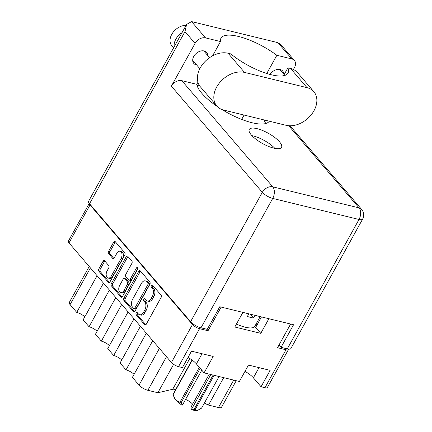 <?xml version="1.0" encoding="UTF-8"?>
<svg xmlns="http://www.w3.org/2000/svg" width="432" height="432" viewBox="0 0 432 432"><rect width="100%" height="100%" fill="white"/><g stroke="black" fill="none" stroke-linecap="round" stroke-linejoin="round"><path stroke-width="0.65" d="M108.108 278.051L109.496 278.392A4.774 2.943 -76.3 0 0 112.784 276.275L122.494 258.752A4.774 2.943 -76.3 0 0 122.531 252.283A4.774 2.943 -76.3 0 0 121.468 251.602L120.08 251.262A4.774 2.943 -76.3 0 0 116.791 253.384L114.313 257.855A1.782 1.102 -76.3 0 1 113.087 258.649A1.782 1.102 -76.3 0 1 112.687 258.39L108.621 253.643A1.782 1.102 -76.3 0 1 108.632 251.224L113.632 242.206A1.782 1.102 -76.3 0 1 114.863 241.412A1.782 1.102 -76.3 0 1 115.258 241.666L124.767 252.763A1.782 1.102 -76.3 0 1 124.751 255.182L109.998 281.799A1.782 1.102 -76.3 0 1 108.772 282.587A1.782 1.102 -76.3 0 1 108.373 282.334L98.869 271.237A1.782 1.102 -76.3 0 1 98.879 268.817L103.021 261.349A1.782 1.102 -76.3 0 1 104.247 260.561A1.782 1.102 -76.3 0 1 104.647 260.815L108.713 265.561A1.782 1.102 -76.3 0 1 108.702 267.98L107.082 270.902A4.774 2.943 -76.3 0 0 108.108 278.051A4.774 2.943 -76.3 0 0 111.391 275.935L121.106 258.412A4.774 2.943 -76.3 0 0 121.144 251.942A4.774 2.943 -76.3 0 0 120.08 251.262M137.538 267.673A1.247 0.772 -76.3 0 0 137.263 267.494A1.247 0.772 -76.3 0 0 136.399 268.051L130.172 279.288A1.782 1.102 -76.3 0 1 128.941 280.076A1.782 1.102 -76.3 0 1 128.547 279.823L125.847 276.674A1.782 1.102 -76.3 0 1 125.863 274.255L131.846 263.461A1.782 1.102 -76.3 0 0 131.857 261.041L127.786 256.289A1.782 1.102 -76.3 0 0 127.391 256.036A1.782 1.102 -76.3 0 0 126.16 256.829L111.413 283.446A1.782 1.102 -76.3 0 0 111.397 285.86L120.906 296.962A1.782 1.102 -76.3 0 0 121.3 297.216A1.782 1.102 -76.3 0 0 122.531 296.422L137.527 269.368A1.247 0.772 -76.3 0 0 137.538 267.673M138.694 271.453L123.941 298.069A1.782 1.102 -76.3 0 0 123.925 300.488L133.434 311.585A1.782 1.102 -76.3 0 0 133.834 311.839A1.782 1.102 -76.3 0 0 135.059 311.051L149.812 284.434A1.782 1.102 -76.3 0 0 149.828 282.015L140.319 270.918A1.782 1.102 -76.3 0 0 139.919 270.664A1.782 1.102 -76.3 0 0 138.694 271.453L140.081 271.793L125.329 298.409A1.782 1.102 -76.3 0 0 125.318 300.829L134.579 311.634M290.628 324.027L277.511 347.695L285.989 349.763A5.816 1.852 29 0 0 288.446 349.515L267.408 387.472A5.816 1.852 -151 0 1 264.946 387.72L261.058 386.77L270.157 370.354L248.481 365.067L239.382 381.483L204.082 372.87L213.187 356.454L191.506 351.167L182.407 367.583L178.519 366.633A5.816 1.852 -151 0 1 171.445 362.486L68.99 242.903A5.816 1.852 -151 0 1 68.353 241.164L89.273 203.418M89.316 203.472A5.816 1.852 29 0 0 90.034 204.941L192.483 324.524A5.816 1.852 29 0 0 199.557 328.676L208.035 330.745L221.152 307.076M138.37 313.934L137.263 312.644A1.247 0.772 -76.3 0 0 136.982 312.466A1.247 0.772 -76.3 0 0 136.015 313.249A1.247 0.772 -76.3 0 0 136.112 314.712L144.677 324.707A1.782 1.102 -76.3 0 0 145.071 324.961A1.782 1.102 -76.3 0 0 146.302 324.167L161.055 297.556A1.782 1.102 -76.3 0 0 161.066 295.137L152.507 285.142A1.247 0.772 -76.3 0 0 152.226 284.963A1.247 0.772 -76.3 0 0 151.259 285.746A1.247 0.772 -76.3 0 0 151.357 287.215L152.469 288.506A5.708 3.521 -76.3 0 1 152.42 296.249L151.195 298.463A5.708 3.521 -76.3 0 1 147.263 301.001A5.708 3.521 -76.3 0 1 145.994 300.186L144.882 298.895A1.247 0.772 -76.3 0 0 144.607 298.717A1.247 0.772 -76.3 0 0 143.64 299.5A1.247 0.772 -76.3 0 0 143.737 300.964L144.844 302.254A5.708 3.521 -76.3 0 1 144.801 309.998L143.57 312.217A5.708 3.521 -76.3 0 1 139.639 314.75A5.708 3.521 -76.3 0 1 138.37 313.934M261.058 386.77L253.379 377.811A14.175 4.52 -151 0 0 244.993 371.358M204.082 372.87L196.409 363.911A14.175 4.52 29 0 0 188.017 357.458M242.897 312.385L234.792 327.013L260.777 333.353L268.882 318.724M208.035 330.745L206.717 329.206M288.446 349.515A5.816 1.852 29 0 0 288.522 349.088M260.777 333.353L255.674 327.402L261.484 316.915M256.262 326.344A24.079 7.679 29 0 0 256.079 324.016M236.239 380.716L221.551 407.219A7.268 2.317 -151 0 1 218.479 407.527L208.489 405.092L204.363 403.115M223.695 377.66L208.489 405.092M173.615 364.343L157.874 392.742L172.719 389.27L189.772 358.501M157.874 392.742L147.884 390.307A7.268 2.317 -151 0 1 139.045 385.117L159.386 348.413M152.739 340.654L132.397 377.357L139.045 385.117M146.335 333.18L125.993 369.884A7.085 2.263 -151 0 1 134.06 374.355M140.427 326.279L120.08 362.983L125.993 369.884M134.023 318.805L113.675 355.509A7.085 2.263 -151 0 1 121.743 359.98M128.11 311.909L107.768 348.608L113.675 355.509M121.711 304.436L101.363 341.134A7.085 2.263 -151 0 1 109.431 345.605M115.798 297.535L95.456 334.238L101.363 341.134M109.393 290.061L89.051 326.765A7.085 2.263 29 0 1 97.119 331.236M103.486 283.16L83.138 319.864L89.051 326.765M97.081 275.686L76.734 312.39A7.085 2.263 29 0 1 84.802 316.861M90.428 267.926L70.087 304.63L76.734 312.39M175.657 389.599A7.268 2.317 29 0 0 172.719 389.27M70.087 304.63A7.268 2.317 -151 0 1 69.287 302.459L89.219 266.506M139.639 314.75L141.032 315.09A5.708 3.521 -76.3 0 0 144.963 312.552L143.57 312.217M145.298 299.371A1.247 0.772 -76.3 0 0 145.125 301.304L146.232 302.594A5.708 3.521 -76.3 0 1 146.189 310.338L144.963 312.552M147.263 301.001L148.651 301.342A5.708 3.521 -76.3 0 0 152.582 298.804L151.195 298.463M152.917 285.622A1.247 0.772 -76.3 0 0 152.75 287.55L153.857 288.846A5.708 3.521 -76.3 0 1 153.814 296.584L152.582 298.804M137.673 313.124A1.247 0.772 -76.3 0 0 137.506 315.052L145.816 324.756M140.567 271.204A1.782 1.102 -76.3 0 0 140.081 271.793M133.699 308.48A1.247 0.772 -76.3 0 0 133.974 308.659A1.247 0.772 -76.3 0 0 134.833 308.102L147.782 284.742A1.247 0.772 -76.3 0 0 147.793 283.052L146.626 281.686A5.708 3.521 -76.3 0 0 145.357 280.876A5.708 3.521 -76.3 0 0 141.426 283.408L132.57 299.376A5.708 3.521 -76.3 0 0 132.527 307.12L133.699 308.48M133.974 308.659L135.362 308.999A1.247 0.772 -76.3 0 0 136.226 308.443L134.833 308.102M145.357 280.876L146.745 281.21A5.708 3.521 -76.3 0 1 148.014 282.026L149.18 283.392A1.247 0.772 -76.3 0 1 149.175 285.082L136.226 308.443M122.045 297.011L112.784 286.2L111.397 285.86M128.034 256.581A1.782 1.102 -76.3 0 0 127.553 257.17L112.801 283.781A1.782 1.102 -76.3 0 0 112.784 286.2M128.941 280.076L130.334 280.417A1.782 1.102 -76.3 0 0 131.56 279.623L137.77 268.429M119.653 285.455A4.774 2.943 -76.3 0 0 120.679 292.604A4.774 2.943 -76.3 0 0 123.962 290.488L127.386 284.315A1.782 1.102 -76.3 0 0 127.397 281.896L124.702 278.743A1.782 1.102 -76.3 0 0 124.303 278.489A1.782 1.102 -76.3 0 0 123.077 279.283L119.653 285.455M120.679 292.604L122.067 292.945A4.774 2.943 -76.3 0 0 125.356 290.822L123.962 290.488M124.303 278.489L125.69 278.829A1.782 1.102 -76.3 0 1 126.09 279.083L128.79 282.231A1.782 1.102 -76.3 0 1 128.774 284.65L125.356 290.822M115.506 241.958A1.782 1.102 -76.3 0 0 115.02 242.541L110.025 251.564A1.782 1.102 -76.3 0 0 110.009 253.984L113.832 258.444M104.895 261.101A1.782 1.102 -76.3 0 0 104.409 261.689L100.273 269.158A1.782 1.102 -76.3 0 0 100.256 271.577L109.517 282.388M286.168 125.323A22.712 16.346 139.4 0 0 313.972 110.727A22.712 16.346 139.4 0 0 313.853 91.714A22.712 16.346 139.4 0 0 307.039 87.664L244.507 72.409A22.712 16.346 139.4 0 0 219.661 82.669A22.712 16.346 139.4 0 0 216.821 106.013A22.712 16.346 139.4 0 0 223.636 110.068L286.168 125.323M173.621 47.849L171.833 45.76A13.63 9.806 -40.6 0 1 171.758 34.349A13.63 9.806 -40.6 0 1 186.111 25.315M174.236 46.742A13.63 9.806 -40.6 0 1 175.862 39.139A13.63 9.806 -40.6 0 1 182.045 32.648M196.738 65.054A8.451 6.08 -40.6 0 1 193.822 63.472A8.451 6.08 -40.6 0 1 193.779 56.398A8.451 6.08 -40.6 0 1 206.658 52.477A8.451 6.08 -40.6 0 1 207.781 55.598M293.398 69.482L294.435 67.613A8.543 6.145 139.4 0 0 294.392 60.464A8.543 6.145 139.4 0 0 291.827 58.941L277.873 42.649L191.581 21.6L205.535 37.892A8.543 6.145 139.4 0 0 195.08 43.378L171.369 86.157A8.543 6.145 -40.6 0 1 181.823 80.671L196.792 84.321A41.251 13.154 29 0 0 201.803 93.274A41.251 13.154 29 0 0 217.296 106.537M221.962 109.55A41.251 13.154 29 0 0 269.282 121.203M263.839 119.875A41.251 13.154 -151 0 1 265.588 123.568M251.3 134.946A18.446 5.881 29 0 0 268.321 146.313A18.446 5.881 29 0 0 281.534 147.328A18.446 5.881 29 0 0 279.504 141.826A18.446 5.881 29 0 0 262.478 130.459A18.446 5.881 29 0 0 249.269 129.443A18.446 5.881 29 0 0 251.3 134.946M283.5 75.767L287.901 67.835L290.623 68.499L307.039 87.664M313.853 91.714L297.432 72.549A22.712 16.346 139.4 0 0 290.623 68.499M205.535 37.892L220.504 41.542L212.566 55.863M196.792 84.321L197.948 82.237M181.823 80.671L272.781 186.835L359.073 207.889A8.543 5.265 -76.3 0 1 359.008 219.472A8.543 2.722 29 0 0 362.621 219.11L290.898 348.5A8.543 2.722 -151 0 1 287.285 348.862L359.008 219.472L272.716 198.418L200.993 327.812L207.247 329.335L219.775 306.742L293.56 324.74L281.032 347.339L287.285 348.862M279.018 344.979L281.032 347.339M200.993 327.812A8.543 2.722 -151 0 1 190.604 321.716L89.548 203.758A8.543 2.722 -151 0 1 88.609 201.209L186.597 24.435L191.581 21.6M251.921 135.637A18.446 5.881 -151 0 1 274.876 148.365M197.089 85.595A41.251 13.154 -151 0 1 199.233 85.223M241.661 119.41L244.075 115.052M270.07 74.466A8.451 6.08 -40.6 0 1 282.668 71.015A8.451 6.08 -40.6 0 1 283.786 74.142M266.765 73.505L276.863 55.291L291.827 58.941M276.863 55.291A41.251 13.154 29 0 0 220.979 38.189A41.251 13.154 29 0 0 220.504 41.542M195.08 43.378L184.982 31.59L186.597 24.435M277.873 42.649L280.865 44.68L294.392 60.464M287.901 67.835A39.614 12.636 29 0 1 288.009 73.084A39.614 12.636 29 0 1 230.812 53.908L228.091 53.244A22.712 16.346 139.4 0 0 203.24 63.504A22.712 16.346 139.4 0 0 200.405 86.854L216.821 106.013M260.188 316.602L254.842 326.246A22.712 7.247 -151 0 1 245.236 327.213A22.712 7.247 -151 0 1 236.423 324.07M255.085 315.355L253.622 317.99A22.712 7.247 -151 0 1 250.663 317.423A22.712 7.247 -151 0 1 247.369 316.462L248.832 313.832M253.622 317.99L250.387 314.21M214.142 375.327L195.118 409.644A15.989 5.103 -151 0 1 194.611 409.525A15.989 5.103 -151 0 1 194.087 409.39L213.106 375.073M194.087 409.39L191.603 409.18L210.816 374.517M200.2 368.339L180.932 403.094L182.563 404.854L182.147 405.243A14.175 4.52 -151 0 1 175.711 399.956L179.89 402.354L199.314 367.308M180.932 403.094A15.989 5.103 -151 0 1 179.89 402.354M191.603 409.18L191.187 409.568A14.175 4.52 -151 0 0 197.483 410.4L197.516 410.395A14.175 4.52 -151 0 1 197.483 410.4L197.483 410.4M195.118 409.644L197.516 410.395L201.577 408.132L219.094 376.537M175.711 399.956A14.175 4.52 -151 0 1 174.139 397.456L173.723 396.263L175.711 399.956M192.251 360.18L173.2 394.546L173.723 396.263M173.2 394.546A15.989 5.103 -151 0 1 173.189 394.054L192.046 360.034M209.266 374.139L191.117 406.874L191.187 409.568M185.593 399.389A7.722 2.462 -151 0 1 192.596 404.212M201.782 370.181L182.563 404.854M122.494 258.752L121.106 258.412M137.77 268.385L136.399 268.051M171.445 362.486L192.483 324.524M90.034 204.941L68.99 242.903M264.946 387.72L285.989 349.763M199.557 328.676L178.519 366.633M218.479 407.527L233.685 380.095M166.504 356.719L147.884 390.307M259.022 367.637L253.379 377.811M202.052 353.738L196.409 363.911M146.189 310.338L144.801 309.998M146.232 302.594L144.844 302.254M145.125 301.304L143.737 300.964M153.814 296.584L152.42 296.249M153.857 288.846L152.469 288.506M152.75 287.55L151.357 287.215M145.541 324.918L144.677 324.707M137.506 315.052L136.112 314.712M125.329 298.409L123.941 298.069M134.303 311.796L133.434 311.585M125.318 300.829L123.925 300.488M149.175 285.082L147.782 284.742M149.18 283.392L147.793 283.052M148.014 282.026L146.626 281.686M121.77 297.173L120.906 296.962M112.801 283.781L111.413 283.446M127.553 257.17L126.16 256.829M131.56 279.623L130.172 279.288M128.774 284.65L127.386 284.315M128.79 282.231L127.397 281.896M126.09 279.083L124.702 278.743M112.784 276.275L111.391 275.935M113.557 258.606L112.687 258.39M110.009 253.984L108.621 253.643M110.025 251.564L108.632 251.224M115.02 242.541L113.632 242.206M109.242 282.544L108.373 282.334M100.256 271.577L98.869 271.237M100.273 269.158L98.879 268.817M104.409 261.689L103.021 261.349M362.621 219.11A8.543 8.543 0 0 0 361.638 209.412A8.543 6.145 139.4 0 0 359.073 207.889L288.684 125.728M184.982 31.59L89.548 203.758M190.604 321.716L262.327 192.321L171.369 86.157M272.781 186.835A8.543 6.145 139.4 0 0 262.327 192.321A8.543 2.722 -151 0 0 272.716 198.418A8.543 5.265 -76.3 0 0 272.781 186.835M228.091 53.244L244.507 72.409M284.164 74.579L279.752 69.433M209.574 57.688L203.742 50.89M199.838 68.672L192.704 60.345M361.638 209.412L289.996 125.788"/></g></svg>
